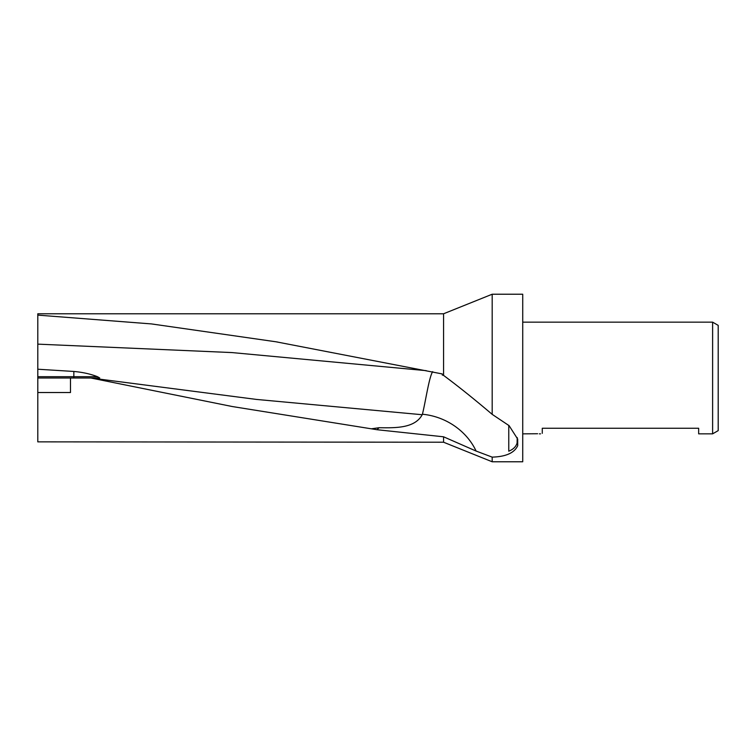 <?xml version="1.0" encoding="UTF-8"?>
<svg xmlns="http://www.w3.org/2000/svg" width="756" height="756" viewBox="0 0 756 756"><rect width="100%" height="100%" fill="white"/><g stroke="black" fill="none" stroke-linecap="round" stroke-linejoin="round"><path stroke-width="1.13" d="M443.564 375.392L443.564 313.778L37.8 313.778L37.8 315.12L151.502 323.927L275.94 341.778L442.269 373.936L442.269 375.004L443.564 375.392C458.23 386.288 474.437 399.272 492.184 414.354L492.184 294.226L522.727 294.226L522.727 461.774L492.184 461.774L443.564 442.222L443.564 436.798L377.027 429.72L232.272 406.53L90.843 378L70.488 378L70.488 392.525L37.8 392.525L37.8 441.863L443.564 442.222M492.184 461.774L492.184 457.125L476.11 451.058L443.564 436.798M492.184 414.354L509.1 425.666L517.68 439.085L517.718 445.643C514.467 452.872 505.953 456.7 492.184 457.125M443.564 313.778L492.184 294.226M718.2 430.627L712.615 433.849L712.615 322.15L718.2 325.373L718.2 430.627M522.727 433.849L537.611 433.736M540.531 433.849L539.34 433.849M712.615 433.849L698.657 433.849L698.657 428.265L542.279 428.265L542.279 433.349M522.727 322.15L712.615 322.15M37.8 392.525L37.8 378L70.488 378M37.8 378L37.8 315.12M517.217 437.544L517.095 443.025C516.017 446.645 513.239 449.366 508.769 451.2L508.769 425.344M432.687 371.659C429.068 376.913 425.543 401.918 422.406 414.241L422.198 414.723C414.77 428.567 394.83 427.915 379.106 427.716L371.498 428.794M90.814 378L99.745 378L90.843 378L256.539 399.433L422.198 414.723M99.745 378L97.467 376.686C90.446 373.965 82.565 372.217 73.842 371.461L37.8 369.221M379.106 427.716A60.036 52.608 25.4 0 0 377.027 429.72M37.8 376.686L73.842 376.686L73.842 378M73.842 371.461L73.842 376.686L97.467 376.686M37.8 344.141L232.007 352.579L426.214 370.657M476.11 451.058A60.036 52.608 25.4 0 0 422.406 414.241M277.943 342.118L275.94 341.778"/></g></svg>
